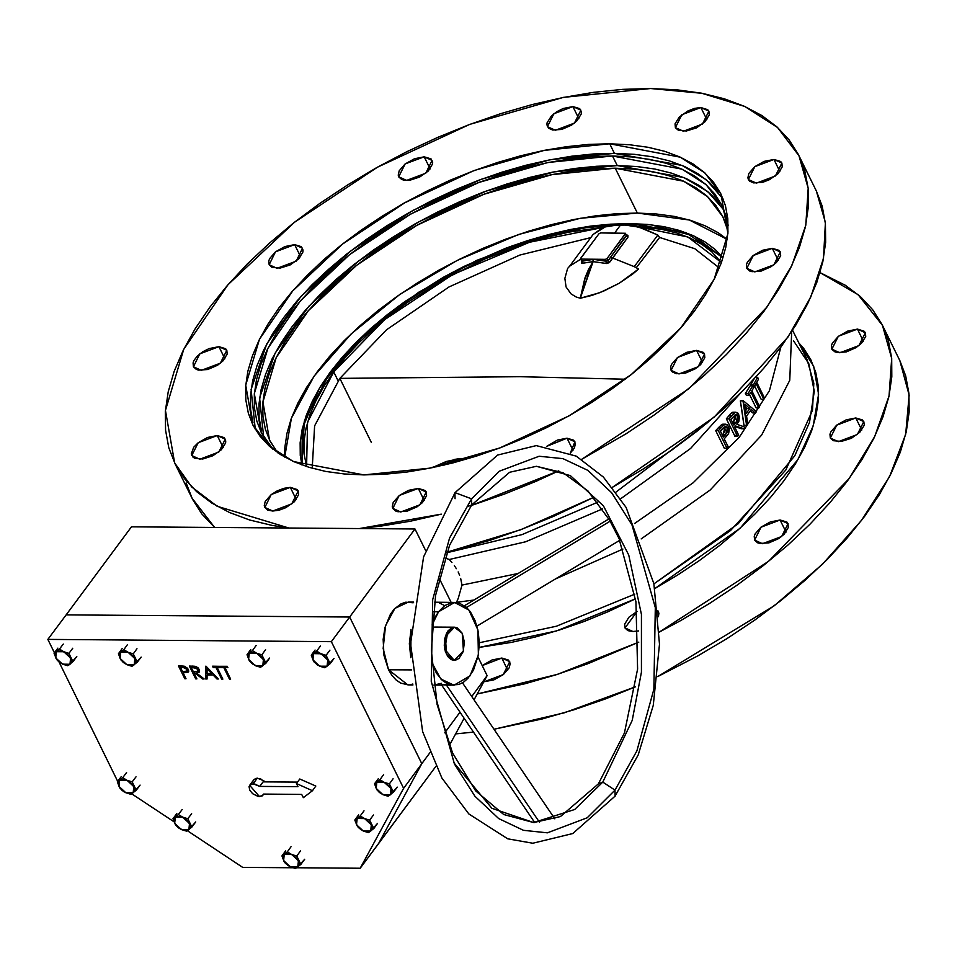 <?xml version="1.0" encoding="UTF-8"?>
<svg xmlns="http://www.w3.org/2000/svg" width="957" height="957" viewBox="0 0 957 957"><rect width="100%" height="100%" fill="white"/><g stroke="black" fill="none" stroke-linecap="round" stroke-linejoin="round"><path stroke-width="1.44" d="M546.758 446.345L567.011 438.21L572.956 450.304L567.011 438.21L557.285 440.136L546.758 446.345M632.948 631.548L625.005 627.948L637.087 611.451L628.893 617.301L624.658 624.143L625.029 628.007L627.936 630.603L632.948 631.548L638.51 630.878L632.948 631.548M400.732 512.031L392.789 508.442L399.213 495.547L418.293 488.381L424.238 500.463L418.293 488.381L408.567 490.307L399.165 495.57L393.255 502.401L392.298 506.684L392.813 508.49L395.731 511.086L398.016 511.78L407.084 511.182L416.977 506.875L422.36 502.628L426.583 495.786L426.212 491.922L425.052 490.439L418.293 488.381L426.236 491.982L419.824 504.877L400.732 512.031M484.23 681.719L493.956 679.781L503.358 674.518L509.28 667.699L510.225 663.416L508.55 660.115L501.791 658.057L507.736 670.151L501.791 658.057L492.065 659.995L482.232 665.605L501.791 658.057L509.734 661.658L503.31 674.553L484.23 681.719M272.733 511.05L264.79 507.461L271.202 494.566L290.294 487.4L296.239 499.494L290.294 487.4L283.942 488.261L277.231 490.785L271.166 494.602L265.245 501.42L264.299 505.703L264.814 507.509L267.721 510.117L272.733 511.05L279.085 510.201L285.796 507.677L294.349 501.647L298.584 494.805L298.213 490.941L297.053 489.458L290.294 487.4L298.237 491.001L291.813 503.896L272.733 511.05M199.75 459.193L191.795 455.592L198.219 442.696L217.299 435.543L223.244 447.625L217.299 435.543L207.585 437.469L198.171 442.732L193.685 447.254L191.304 453.845L192.979 457.135L194.738 458.247L202.812 458.989L212.813 455.807L221.366 449.778L225.589 442.947L225.732 440.89L224.07 437.588L217.299 435.543L225.254 439.131L218.83 452.027L199.75 459.193M201.329 370.335L193.386 366.746L199.798 353.851L218.89 346.685L224.835 358.767L218.89 346.685L209.164 348.611L202.645 351.841L197.274 356.088L193.84 360.705L193.039 362.93L193.41 366.794L196.317 369.39L198.601 370.084L207.681 369.486L217.562 365.179L222.945 360.933L227.18 354.09L226.809 350.226L225.649 348.743L218.89 346.685L226.833 350.286L220.409 363.182L201.329 370.335M277.063 268.307L269.108 264.706L275.532 251.811L294.612 244.657L300.57 256.739L294.612 244.657L284.899 246.583L275.484 251.847L269.575 258.677L268.773 260.902L269.144 264.766L272.051 267.362L280.126 268.104L290.127 264.922L298.68 258.892L302.902 252.062L303.046 250.004L301.383 246.703L294.612 244.657L302.568 248.246L296.144 261.141L277.063 268.307M406.641 180.43L398.698 176.83L405.122 163.946L424.202 156.781L430.148 168.863L424.202 156.781L414.477 158.706L405.074 163.97L399.165 170.801L398.208 175.083L398.722 176.889L401.641 179.485L403.926 180.179L409.716 180.227L419.704 177.045L428.269 171.028L432.492 164.185L432.636 162.128L430.973 158.838L424.202 156.781L432.145 160.381L425.733 173.265L406.641 180.43M555.371 130.26L547.416 126.671L553.84 113.775L572.92 106.61L578.865 118.692L572.92 106.61L563.206 108.536L556.687 111.766L551.304 116.012L547.081 122.855L546.937 124.912L548.6 128.202L552.644 130.008L561.711 129.41L571.604 125.104L576.987 120.857L581.21 114.015L581.354 111.957L579.691 108.667L572.92 106.61L580.875 110.211L574.451 123.106L555.371 130.26M683.37 131.241L675.427 127.64L681.839 114.744L700.931 107.591L706.876 119.673L700.931 107.591L694.579 108.44L687.868 110.976L679.314 116.993L675.08 123.836L675.451 127.7L678.357 130.296L686.432 131.037L696.433 127.855L704.986 121.838L709.221 114.996L708.85 111.132L707.69 109.648L700.931 107.591L708.874 111.179L702.45 124.075L683.37 131.241M756.353 183.11L748.41 179.509L754.834 166.614L773.914 159.448L779.859 171.542L773.914 159.448L764.188 161.386L754.786 166.65L748.876 173.48L747.919 177.751L748.434 179.557L749.594 181.052L753.638 182.859L762.705 182.249L769.416 179.725L777.981 173.695L782.204 166.853L781.833 163.001L780.673 161.506L773.914 159.448L781.857 163.049L775.445 175.944L756.353 183.11M839.851 352.786L831.908 349.185L838.32 336.302L857.412 329.136L863.358 341.218L857.412 329.136L847.687 331.062L838.284 336.326L832.363 343.156L831.561 345.381L831.932 349.245L834.839 351.841L837.124 352.535L846.203 351.937L856.096 347.63L861.467 343.384L865.702 336.541L865.331 332.677L864.171 331.194L857.412 329.136L865.355 332.737L858.931 345.621L839.851 352.786M754.774 271.955L746.831 268.355L753.243 255.471L772.335 248.306L778.28 260.388L772.335 248.306L762.609 250.232L753.207 255.495L747.285 262.326L746.484 264.551L746.855 268.415L749.762 271.01L752.046 271.704L761.126 271.106L771.007 266.8L776.39 262.553L780.625 255.71L780.254 251.847L779.094 250.363L772.335 248.306L780.278 251.906L773.854 264.79L754.774 271.955M838.272 441.644L830.317 438.043L836.741 425.147L855.821 417.982L861.779 430.076L855.821 417.982L846.108 419.92L836.693 425.183L830.784 432.014L829.982 434.239L830.353 438.091L833.26 440.698L841.335 441.44L851.335 438.258L859.888 432.229L864.111 425.398L864.267 423.341L862.592 420.039L855.821 417.982L863.776 421.582L857.352 434.478L838.272 441.644M679.039 373.996L671.096 370.395L677.52 357.499L696.6 350.334L702.546 362.428L696.6 350.334L686.875 352.272L677.472 357.535L671.563 364.366L670.749 366.591L671.12 370.443L672.281 371.938L676.312 373.744L685.391 373.134L695.284 368.828L700.656 364.581L704.89 357.739L704.519 353.887L703.359 352.391L696.6 350.334L704.543 353.934L698.132 366.83L679.039 373.996M762.538 543.672L754.594 540.071L761.006 527.187L780.099 520.022L786.044 532.104L780.099 520.022L770.373 521.948L760.971 527.211L755.049 534.042L754.248 536.267L754.618 540.131L757.525 542.727L759.81 543.42L768.89 542.822L778.771 538.516L784.154 534.269L788.389 527.427L788.018 523.563L786.857 522.079L780.099 520.022L788.042 523.623L781.618 536.506L762.538 543.672M261.536 430.698L259.12 417.754L258.988 403.962L261.141 389.439L265.556 374.331L272.195 358.791L280.987 342.953L291.861 326.971L304.697 311.001L319.387 295.211L335.775 279.731L353.707 264.73L373.015 250.339L393.506 236.702L414.991 223.95L437.253 212.203L460.09 201.58L483.273 192.178L506.576 184.091L529.795 177.392L552.679 172.152L575.025 168.408L596.606 166.219L617.229 165.585L612.504 155.979L591.881 156.613L570.3 158.802L547.954 162.546L525.07 167.786L501.851 174.485L478.548 182.572L455.365 191.974L432.528 202.597L410.266 214.344L388.781 227.096L368.289 240.733L348.982 255.124L331.05 270.125L314.662 285.605L299.972 301.395L287.136 317.365L276.262 333.347L267.47 349.185L260.83 364.737L256.416 379.833L254.263 394.356L254.395 408.161L256.811 421.092L261.488 433.043L268.379 443.892L273.032 449.288L261.129 432.313L254.323 393.566L267.84 348.432L300.522 300.761L349.568 254.658L410.78 214.057L478.919 182.428L548.134 162.511L612.504 155.979L617.229 165.585L554.043 171.877L486.072 191.137L418.963 221.749L358.241 261.201L308.932 306.228L275.126 353.085L259.622 397.921L263.677 437.014M637.326 213.04L580.217 218.28L518.742 234.453L457.243 260.412L400.038 294.337L351.183 333.826L314.099 376.101L291.418 418.185L284.719 457.111L284.875 447.565L286.992 433.282L291.335 418.424L297.866 403.124L306.515 387.537L317.21 371.818L329.842 356.112L344.293 340.572L360.418 325.344L378.063 310.582L397.059 296.419L417.216 283.009L438.354 270.46L460.257 258.904L482.723 248.449L505.535 239.202L528.467 231.235L551.304 224.644L573.817 219.488L595.804 215.815L617.038 213.65L637.326 213.04L656.466 213.961L674.278 216.414L690.583 220.385L705.237 225.828L718.085 232.695L727.236 239.37L689.219 219.978L637.326 213.04L615.279 168.217L637.326 213.04M277.697 452.733L269.563 440.088L262.876 401.976L276.178 357.559L308.333 310.666L356.59 265.304L416.809 225.35L483.847 194.235L551.95 174.629L615.279 168.217L683.621 181.196L707.426 196.508L723.002 216.976L728.05 231.127L722.643 216.258L715.86 205.576L706.96 196.089L696.038 187.871L683.178 181.005L668.536 175.562L652.219 171.59L634.419 169.138L615.279 168.217L594.991 168.839L573.745 170.992L551.77 174.664L529.245 179.832L506.42 186.424L483.476 194.379L460.676 203.626L438.21 214.081L416.295 225.637L395.157 238.185L375 251.595L356.004 265.759L338.359 280.521L322.234 295.749L307.795 311.288L295.163 326.995L284.468 342.714L275.807 358.301L269.276 373.601L264.933 388.458L262.816 402.753L262.948 416.319L265.328 429.047L269.922 440.806L277.697 452.733M301.91 464.97L302.316 428.664L319.518 388.063L352.176 346.326L397.765 306.683L452.733 272.231L512.808 245.638L573.303 228.974L629.527 223.543L685.834 232.599L722.978 257.78L715.202 249.598L704.986 241.918L692.988 235.506L679.291 230.41L664.05 226.701L647.411 224.405L629.527 223.543L610.566 224.129L590.72 226.151L570.181 229.584L549.139 234.405L527.809 240.554L506.373 247.995L464.073 266.405L443.593 277.207L405.002 301.467L387.262 314.697L370.766 328.49L355.705 342.714L342.211 357.236L330.404 371.914L320.404 386.604L312.317 401.174L306.216 415.47L302.161 429.358L300.175 442.708L300.307 455.388L301.91 464.97L304.35 421.08L330.404 371.914L368.66 330.38L418.699 292.22L476.562 260.436L537.714 237.539L597.347 225.326L650.76 224.751L693.765 235.853L722.978 257.78L715.202 249.598L704.986 241.918L692.988 235.506L679.291 230.41L664.05 226.701L647.411 224.405L629.527 223.543L610.566 224.129L590.72 226.151L570.181 229.584L549.139 234.405L527.809 240.554L506.373 247.995L464.073 266.405L443.593 277.207L405.002 301.467L387.262 314.697L370.766 328.49L355.705 342.714L342.211 357.236L330.404 371.914L320.404 386.604L312.317 401.174L306.216 415.47L302.161 429.358L300.175 442.708L300.307 455.388L301.91 464.97M819.982 272.649L858.118 294.612L882.521 325.38L891.673 358.456L889.017 395.959L874.662 436.512L849.122 478.62L768.638 561.34L659.277 632.075L680.463 620.698L709.568 603.412L737.333 584.942L763.495 565.443L787.79 545.119L809.993 524.149L829.886 502.748L847.28 481.12L862.006 459.468L873.932 438.007L882.916 416.941L888.909 396.473L891.816 376.807L891.637 358.109L888.371 340.584L882.031 324.399L872.688 309.697L860.439 296.622L845.39 285.306L819.982 272.649M638.75 642.195L557.608 674.302L477.28 693.897L524.926 683.777L556.376 674.697L587.945 663.739L638.75 642.195M455.628 733.852L473.476 732.105L455.628 733.852M493.991 729.222L564.175 712.857L635.52 686.731L605.279 698.957L573.698 709.915L542.26 718.994L493.991 729.222M899.831 360.562L905.693 375.802L908.971 393.327L909.15 412.024L906.231 431.691L900.25 452.159L891.254 473.225L879.339 494.685L864.614 516.337L847.22 537.966L827.327 559.367L805.124 580.337L780.828 600.661L754.666 620.16L726.901 638.63L697.797 655.916L657.686 676.659L774.225 605.793L822.494 564.152L861.444 520.536L889.532 476.67L905.633 434.287L909.126 395.085L899.855 360.598L882.521 325.38M479.206 647.434L556.639 630.89L635.472 598.855L608.15 611.69L583.926 621.512L559.558 629.969L535.298 636.967L511.385 642.446L479.206 647.434M654.779 588.591L740.192 528.12L797.923 459.647L813.247 425.889L818.57 394.32L813.677 366.244L798.76 342.797L803.581 348.396L810.782 359.736L815.675 372.225L818.199 385.743L818.331 400.158L816.082 415.338L811.476 431.128L804.538 447.386L795.339 463.942L783.974 480.641L770.564 497.317L755.217 513.825L738.086 529.999L719.341 545.681L699.16 560.73L677.747 574.978L654.779 588.591M793.485 340.692L808.832 363.624L814.24 391.246L809.478 422.384L794.753 455.783L738.206 523.706L653.906 583.878L730.538 530.501L785.829 469.995L812.457 410.326L813.773 383.314L806.93 359.401L792.563 330.201M634.718 594.153L556.364 626.201L479.313 642.769L556.364 626.201L634.718 594.153M650.688 88.558L701.948 93.284L744.809 106.442L777.586 127.52L799.023 155.704L808.139 188.338L805.734 225.302L791.906 265.28L767.143 306.826L688.741 388.721L581.665 459.324L626.081 433.736L653.846 415.254L679.996 395.755L704.292 375.431L726.495 354.473L746.388 333.072L763.782 311.444L778.519 289.792L790.434 268.331L799.43 247.265L805.411 226.797L808.33 207.119L808.151 188.433L804.873 170.908L798.533 154.711L789.19 140.009L776.94 126.934L761.892 115.618L744.199 106.167L724.03 98.679L701.577 93.212L677.042 89.826L650.688 88.558L622.756 89.408L593.507 92.386L563.23 97.447L532.224 104.552L500.786 113.62L469.205 124.589L437.792 137.329L406.857 151.72L376.687 167.631L347.582 184.904L319.817 203.386L293.655 222.885L269.36 243.21L247.157 264.18L227.264 285.581L209.87 307.209L195.144 328.849L183.23 350.31L174.234 371.376L168.253 391.844L165.334 411.522L165.513 430.207L168.791 447.732L175.131 463.93L184.462 478.632L196.723 491.707L211.76 503.023L229.453 512.473L249.633 519.962L272.087 525.429L288.942 528.013L217.072 506.217L191.807 487.017L174.629 462.937L165.417 410.445L183.732 349.293L228.017 284.719L294.469 222.251L377.393 167.236L469.708 124.398L563.482 97.399L650.688 88.558M558.804 470.82L471.203 505.547L504.459 494.063L535.872 481.323L558.804 470.82M441.344 514.112L359.676 528.551L380.156 526.254L410.421 521.194L441.344 514.112M446.943 552.237L520.799 529.652L593.759 497.269L553.194 516.541L521.78 529.281L490.211 540.238L446.943 552.237M816.333 190.874L822.195 206.126L825.472 223.651L825.652 242.336L822.745 262.015L816.752 282.482L807.768 303.548L795.841 325.009L781.115 346.661L763.722 368.289L743.828 389.69L721.626 410.649L697.33 430.973L671.168 450.472L643.403 468.954L612.384 487.292L714.209 417.12L787.874 337.211L810.878 296.945L823.51 258.282L825.365 222.538L816.357 190.922L799.023 155.704M723.145 199.008L706.398 179.796L682.09 165.477L614.454 153.347L609.729 143.741L680.307 157.163L704.902 172.978L720.98 194.104L727.894 233.472L714.149 279.336L680.941 327.773L631.106 374.63L568.901 415.888L499.674 448.02L429.346 468.26L363.935 474.899L293.344 461.477L268.761 445.675L252.684 424.537L245.77 385.169L259.503 339.304L292.722 290.868L342.558 244.011L404.751 202.752L473.99 170.633L544.318 150.381L609.729 143.741L614.454 153.347L550.227 159.747L481.144 179.33L412.934 210.456L351.219 250.567L301.12 296.323L266.788 343.958L251.057 389.523L255.232 429.25M456.489 602.288L473.966 600.051L456.489 602.288L458.271 598.197L456.489 602.288M791.678 331.541L789.8 380.288L761.616 435.088L710.214 489.96L641.178 538.887L710.214 489.96L761.616 435.088L789.8 380.288L791.678 331.541M622.887 549.091L555.383 579.009L622.887 549.091M446.74 552.811L522.067 534.616L597.73 502.174L522.067 534.616L446.74 552.811M616.033 492.054L708.096 422.264L616.033 492.054M461.932 585.074L518.096 573.542L461.932 585.074L458.271 598.197L461.932 585.074L460.712 578.518L461.932 585.074M634.635 523.527L693.083 482.759L739.271 437.217L769.38 390.647L780.972 346.853L769.38 390.647L739.271 437.217L693.083 482.759L634.635 523.527M459.599 575.229L458.152 571.927L459.599 575.229M456.381 568.685L454.312 565.527L456.381 568.685M451.967 562.453L449.335 559.462L451.967 562.453M741.197 392.31L690.619 448.498L620.698 498.693L690.619 448.498L741.197 392.31M602.551 508.825L525.656 541.782L449.335 559.462L525.656 541.782L602.551 508.825M745.431 393.411L750.18 385.815L752.824 385.827L748.075 393.435L748.96 395.241L750.982 392.095L758.757 407.897L759.571 406.593L751.795 390.791L753.709 387.633L752.824 385.827L753.709 387.633L751.795 390.791L759.571 406.593L758.757 407.897L756.126 407.873L749.498 394.416L756.126 407.873L758.757 407.897L750.982 392.095L748.96 395.241L746.328 395.217L745.431 393.411L748.075 393.435L748.96 395.241L746.328 395.217L745.431 393.411L750.18 385.815L752.824 385.827L748.075 393.435L745.431 393.411M741.292 428.76L735.048 426.631L741.292 428.76L743.924 428.772L745.18 427.169L736.938 424.358L738.9 421.176L739.402 416.654L737.799 413.113L735.096 412.383L728.971 418.819L737.644 436.428L738.732 435.136L734.737 427.013L735.622 425.961L743.924 428.772L741.292 428.76M732.763 412.276L735.933 412.24L734.186 412.898L731.555 412.874L732.763 412.276M736.1 435.112L735 436.416L726.339 418.807L728.971 418.819L726.339 418.807L728.767 415.912L731.399 415.936L728.767 415.912L731.555 412.874L734.186 412.898L728.971 418.819L737.644 436.428L735 436.416L726.339 418.807L730.825 413.556L733.301 412.216M722.762 424.25L725.849 424.238L723.492 425.291L718.336 430.674L726.997 448.283L728.217 446.979L724.222 438.856L728.612 433.449L729.437 428.676L727.308 424.693L721.458 424.8L722.762 424.25M725.849 424.238L728.744 426.511L728.397 433.856L724.222 438.856L728.217 446.979L726.997 448.283L724.365 448.259L715.704 430.65L718.336 430.674L715.704 430.65L718.348 427.815L720.98 427.839L718.348 427.815L721.458 424.8L724.102 424.812L718.336 430.674L726.997 448.283L724.365 448.259L715.704 430.65L721.052 425.111L723.217 424.214M742.225 413.065L740.371 400.827L743.146 400.672L746.616 425.315L747.692 423.903L746.556 416.056L751.209 409.512L755.432 413.017L756.377 411.606L743.146 400.672L740.371 400.827L743.146 400.672L756.377 411.606L755.432 413.017L752.8 412.993L750.264 410.888L752.8 412.993L755.432 413.017L751.209 409.512L746.556 416.056L747.692 423.903L746.616 425.315L743.972 425.303L742.225 413.065M750.731 384.881L753.972 379.139L750.731 384.881L753.362 384.905L754.26 386.712L756.066 383.554L763.842 399.356L764.571 398.064L756.796 382.262L758.494 379.104L757.597 377.297L753.362 384.905L754.26 386.712L756.066 383.554L763.842 399.356L764.571 398.064L756.796 382.262L758.494 379.104L757.597 377.297L753.362 384.905L750.731 384.881L751.185 385.815L750.731 384.881M761.21 399.332L754.654 386.03L761.21 399.332L763.842 399.356L761.21 399.332M445.495 558.11L449.335 559.462L445.495 558.11M570.288 453.211L574.499 447.84L575.444 443.558L573.781 440.268L567.011 438.21L574.966 441.811L570.288 453.211M609.729 143.741L588.77 144.387L566.843 146.624L544.138 150.416L520.883 155.74L497.293 162.546L473.607 170.765L450.053 180.323L426.846 191.125L404.225 203.051L382.393 216.007L361.567 229.871L341.948 244.49L323.729 259.742L307.077 275.46L292.16 291.514L279.109 307.735L268.068 323.968L259.132 340.07L252.385 355.86L247.899 371.22L245.71 385.97L245.841 399.99L248.294 413.137L253.055 425.279L260.053 436.308L269.252 446.106L280.533 454.599L293.799 461.681L308.932 467.303L325.775 471.406L344.173 473.942L363.935 474.899L384.893 474.253L406.821 472.028L429.526 468.224L452.781 462.901L476.371 456.094L500.044 447.876L523.611 438.318L546.806 427.528L569.439 415.589L591.27 402.634L612.085 388.769L631.704 374.151L649.935 358.899L666.586 343.18L681.504 327.127L694.543 310.905L705.596 294.672L714.532 278.583L721.279 262.78L725.765 247.42L727.954 232.671L727.822 218.651L725.358 205.504L720.609 193.362L713.599 182.332L704.412 172.535L693.131 164.042L679.865 156.96L664.732 151.338L647.889 147.234L629.491 144.698L609.729 143.741M174.653 462.985L191.962 498.154L214.631 527.439L201.795 513.849L192.453 499.147L186.113 482.95M658.38 616.643L658.942 613.246L657.818 610.518L658.38 616.643M724.162 210.444L707.654 191.567L683.741 177.5L617.229 165.585L636.68 166.518L654.779 169.018L671.359 173.05L686.253 178.588L699.304 185.562L710.417 193.912L719.461 203.566M612.504 155.979L681.97 169.186L706.17 184.737L721.985 205.54L728.169 225.338L726.303 216.76L721.626 204.81L714.723 193.96L705.692 184.306L694.579 175.956L681.516 168.982L666.634 163.456L650.054 159.412L631.955 156.912L612.504 155.979M253.031 422.743L250.567 409.596L250.435 395.576L252.624 380.826L257.11 365.466L263.857 349.676L272.793 333.574L283.834 317.341L296.885 301.12L311.803 285.066L328.454 269.348L346.673 254.095L366.292 239.477L387.118 225.613L408.95 212.657L431.571 200.719L454.778 189.929L478.333 180.371L502.018 172.152L525.608 165.346L548.863 160.022L571.568 156.218L593.496 153.993L614.454 153.347L634.216 154.304L652.614 156.84L669.457 160.943L684.59 166.566L697.856 173.648L709.137 182.141L718.324 191.938M727.404 427.456L727.715 431.619L723.336 437.05L720.442 431.176L724.975 426.69L727.404 427.456M722.427 435.208L725.693 434.562L723.336 437.05L720.442 431.176L725.789 426.487L727.607 427.815L725.693 434.562L723.049 434.538L724.975 427.791L727.607 427.815L724.975 427.791L724.449 427.037L725.334 430.638L722.427 435.208M736.579 421.929L733.852 425.207L730.957 419.333L735.742 414.477L737.237 415.075L738.134 417.599L736.579 421.929M735 436.416L737.644 436.428L738.732 435.136L734.737 427.013L735.622 425.961L743.924 428.772L745.18 427.169L736.938 424.358L738.696 414.453L735.933 412.24M732.871 423.221L736.053 422.587L733.852 425.207L730.957 419.333L735.981 414.465L737.68 415.745L736.053 422.587L733.421 422.563L735.036 415.733L737.68 415.745L734.617 415.087L735.454 418.604L732.871 423.221M746.173 413.556L744.749 404.201L749.845 408.388L746.173 413.556L744.749 404.201L749.845 408.388L746.173 413.556M743.972 425.303L740.371 400.827L743.015 400.851L746.616 425.315L743.972 425.303M745.718 410.505L747.214 408.364L749.845 408.388L747.214 408.364L745.132 406.653L747.214 408.364L745.718 410.505M755.695 377.285L757.597 377.297L755.695 377.285M753.243 386.7L754.26 386.712L753.243 386.7M306.587 466.573L307.52 422.181L333.694 371.938L338.048 380.778L333.694 371.938L345.298 357.523L358.564 343.252L373.362 329.28L389.559 315.726L407 302.723L444.909 278.894L485.642 258.689L527.642 242.887L548.6 236.834L569.271 232.108L604.956 227.048L529.604 242.265L452.793 274.575L384.523 319.77L333.694 371.938L323.885 386.377L315.93 400.684L309.936 414.728L305.953 428.365L304.003 441.488L304.123 453.941L306.587 466.573M635.938 226.39L661.502 229.273L676.467 232.922L689.913 237.922L701.72 244.214L711.745 251.763L721.387 262.457L687.868 237.025L635.938 226.39M461.298 458.547L454.958 459.42L448.689 461.992L444.108 465.054L462.135 458.654L459.707 458.594L443.773 465.126L448.462 461.992L454.766 459.42L459.707 458.594L446.201 461.537L432.05 467.722M436.607 466.753L445.639 462.925M339.819 378.362L314.638 425.865L312.269 468.272L314.638 425.865L339.819 378.362L386.544 329.758L448.977 286.956L519.866 254.981L590.936 237.527L519.866 254.981L448.977 286.956L386.544 329.758L339.819 378.362L519.974 376.675L339.819 378.362L371.328 442.397M625.124 379.247L519.974 376.675L625.124 379.247M626.093 234.632L627.936 235.362L627.924 237.192L609.13 262.732L606.451 263.534L593.244 261.644L585.05 278.284L580.361 298.213L592.108 295.39L604.011 290.928L619.119 283.272L632.649 274.025L638.534 268.989L634.276 266.68L657.77 235.027L639.001 227.204L620.961 224.44L614.633 232.97L620.961 224.44L634.383 226.031L643.678 228.699L657.77 235.027L659.564 237.503L694.83 248.664L719.281 268.008L694.83 248.664L659.564 237.503L636.309 267.757L659.564 237.503L657.77 235.027L634.276 266.68L610.53 257.23L608.209 260.842L607.049 258.498L625.483 233.424L600.613 232.862L625.447 233.305L626.321 235.948L610.53 257.23L626.416 235.255M581.689 261.022L593.436 259.359L606.343 261.297L605.374 259.323L581.102 259.144L582.071 261.105L582.323 263.271L581.76 261.405L581.653 263.331L593.113 261.644L588.555 269.395L584.811 278.284L580.265 298.213L576.258 297.029L571.15 293.871L566.042 287.016L564.833 278.391L567.657 268.45L569.666 266.178L580.708 259.227M616.739 224.584L620.961 224.44L605.171 226.965L616.739 224.584M601.762 228.4L605.171 226.965L593.161 234.525L601.762 228.4M580.54 258.892L581.102 259.144L580.672 258.294L598.938 233.687L600.613 232.862L598.938 233.687L580.516 258.617L581.689 261.225L593.436 259.359L580.265 298.213L600.063 292.555L619.119 283.272L638.534 268.989L634.276 266.68M593.161 234.525L569.666 266.19L593.161 234.525M626.739 234.752L627.924 237.192L609.836 261.967L608.209 260.842L606.343 261.297L608.209 260.842L609.836 261.967L605.925 263.45L606.343 261.297L593.436 259.359L593.113 261.644L593.161 259.359L593.113 261.644L582.323 263.271L581.102 259.144L605.374 259.323L606.343 261.297L605.925 263.45L593.113 261.644L580.265 298.213L576.258 297.029L571.15 293.871L566.042 287.016L564.833 278.391L567.657 268.45M612.157 258.426L610.53 257.23L608.209 260.842L607.049 258.498L605.374 259.323L607.049 258.498L625.304 233.891L627.924 237.192L626.321 235.948M446.572 654.325L449.575 658.416L453.307 660.294L455.281 660.294L459.037 658.416L463.188 651.621L464.36 642.183L462.183 633.295L463.391 650.927L454.252 660.378L446.572 654.325L445.352 636.692L454.503 627.242L462.183 633.295L457.362 627.948L455.436 627.313L451.537 627.948L446.668 633.295L444.802 639.001L444.383 645.437L446.572 654.325M407.885 684.877L400.612 683.095L396.09 679.984L392.023 675.475L388.578 669.733L411.474 669.912L388.578 669.733L407.766 684.877L412.969 684.913M433.868 685.068L441.548 683.286L433.868 685.068L441.632 685.128M421.834 763.686L429.956 752.74L421.834 763.686L378.458 843.691L435.878 766.33L360.203 868.298L403.567 788.281L331.397 641.621L47.85 639.443L54.417 652.806L47.85 639.443L66.105 614.849L349.664 617.014L421.834 763.686L378.458 843.691L421.834 763.686L378.458 843.691L360.203 868.298L403.567 788.281L421.834 763.686L403.567 788.281L331.397 641.621L47.85 639.443L66.105 614.849L349.664 617.014L421.834 763.686L349.664 617.014L415.003 528.97L331.397 641.621L349.664 617.014L421.834 763.686M444.73 732.835L460.006 712.235L444.73 732.835M471.753 696.421L487.173 675.642L477.962 656.921L487.173 675.642L474.074 699.83L487.173 675.642L471.753 696.421M451.118 602.36L439.191 578.124L451.118 602.36M425.614 550.526L415.003 528.97L425.614 550.526M413.603 602.073L408.4 602.037L394.906 608.377L385.527 625.663L383.171 648.475L388.578 669.733L384.032 655.485L383.147 639.396L384.989 627.613L390.492 614.167L394.32 609.011L400.995 603.819L405.816 602.228L413.173 602.826M412.862 684.052L410.35 684.674M131.456 526.805L415.003 528.97L131.456 526.805L66.105 614.849L131.456 526.805M464.085 718.24L449.335 745.443L464.085 718.24M410.792 657.65L411.008 629.299L409.393 643.666L410.792 657.65L411.008 629.299L409.393 643.666L410.792 657.65M434.502 602.24L454.563 602.384L468.918 610.028L477.938 629.945L478.344 654.899L469.995 675.821L453.929 685.224L440.854 679.003L431.739 662.388L436.368 673.094L442.254 680.343L446.775 683.442L451.584 685.033L458.941 684.434L463.655 682.078L468.009 678.25L473.5 670.079L478.177 655.82L479.313 643.798L478.297 631.776L475.198 620.794L470.306 611.786L466.238 607.276L459.324 603.185L451.979 602.587L444.826 605.542L438.485 611.786L454.563 602.384M444.239 605.386L439.55 603.03L444.239 605.386M290.366 866.863L295.486 868.442L300.845 864.35L296.754 856.037L291.634 854.457L287.303 851.826L281.932 855.917L284.731 862.568L290.366 866.863L283.583 860.606L284.229 854.398L291.634 854.457L298.417 860.714L297.771 866.922L304.637 859.242L300.845 864.35L296.754 856.037L300.546 850.929L296.754 856.037L291.634 854.457L287.303 851.826L291.095 846.718L287.303 851.826L281.932 855.917L285.724 850.821L281.932 855.917L284.133 861.623L288.081 865.666L295.486 868.442L297.771 866.922L290.366 866.863L286.358 864.207L283.583 860.606L282.805 857.017L284.887 853.991L288.452 853.536L292.698 854.984L297.244 858.86L299.206 863.465L298.321 866.408L295.474 867.808L290.366 866.863M263.51 794.107L262.996 795.159L259.491 796.631L249.693 785.29L253.186 783.819L257.361 778.197L253.868 779.668L256.141 778.316L260.651 778.902L264.419 781.857L263.905 780.804L257.361 778.197L253.186 783.819L259.73 786.427L263.127 781.857L297.436 782.12L263.127 781.857L263.905 780.804L259.73 786.427L254.789 784.01L250.913 784.297L249.107 786.63L249.753 790.183L252.612 793.748L258.151 796.499L262.11 795.973L263.51 794.107L301.754 794.406L303.333 797.6L312.425 790.661L315.822 786.08L312.425 790.661L296.395 783.52L299.792 778.938L315.822 786.08L299.792 778.938L296.395 783.52L297.974 786.714L259.73 786.427L297.974 786.714L296.395 783.52L312.425 790.661L303.333 797.6L301.754 794.406L263.51 794.107M59.035 662.172L117.675 781.367L59.035 662.172M131.695 793.855L174.03 821.884L131.695 793.855M187.357 830.712L242.755 867.389L292.818 867.772L242.755 867.389L187.357 830.712M296.538 867.808L360.203 868.298L296.538 867.808M253.438 783.304L253.222 782.108M183.146 672.891L186.029 678.8L183.122 672.891L188.481 672.017L188.35 669.481L188.792 671.168L188.35 669.481L184.222 666.216L187.68 668.369L188.493 671.993L183.122 672.891L186.029 678.8L183.122 672.891M178.552 665.964L184.246 666.204L181.124 666L184.246 666.204L188.362 669.457L184.845 666.395L178.54 665.988L184.845 678.788L186.029 678.8L184.845 678.788L178.54 665.988L181.148 665.988L178.552 665.964M220.325 666.287L227.252 666.335L227.886 667.675L227.24 666.359L220.301 666.299L227.252 666.335L227.886 667.675L227.24 666.359L220.301 666.299L220.947 667.615L223.83 667.639L229.477 679.135L230.661 679.147L225.015 667.651L230.661 679.147L225.039 667.651L227.886 667.675L225.015 667.651L230.661 679.147L229.477 679.135L223.83 667.639L220.947 667.615L220.325 666.287M212.538 666.228L219.476 666.275L220.11 667.615L219.464 666.299L212.526 666.239L219.476 666.275L220.11 667.615L219.464 666.299L212.526 666.239L213.172 667.555L216.043 667.579L221.701 679.075L222.885 679.087L217.227 667.591L222.885 679.087L217.263 667.591L220.11 667.615L217.227 667.591L222.885 679.087L221.701 679.075L216.043 667.579L213.172 667.555L212.526 666.239M207.107 674.876L207.107 678.968L207.083 674.876L213.064 674.924L217.036 679.039L218.34 679.027L205.946 666.18L218.34 679.027L217.036 679.039L213.064 674.924L207.083 674.876L207.107 678.968L207.107 674.876M199.439 672.089L199.343 669.541L197.585 667.46L195.072 666.287L199.331 669.553L195.072 666.287L192.022 666.072L195.73 666.431L198.41 668.153L199.451 672.077L196.364 672.986L204.116 678.944L202.657 678.932L194.905 672.974L193.936 672.974L196.843 678.884L195.659 678.872L189.378 666.048L195.096 666.263L189.366 666.072L195.659 678.872L196.867 678.86L193.936 672.974L194.905 672.974L202.657 678.932L204.128 678.92L196.412 672.986L204.116 678.944L196.364 672.986L199.439 672.089L199.331 669.553L199.57 671.886M66.105 614.849L349.664 617.014L66.105 614.849M205.815 678.956L207.107 678.968L205.815 678.956L205.779 666.168L205.815 678.956M211.796 673.596L207.083 673.561L207.059 668.692L211.796 673.596L207.083 673.561L211.772 673.584L207.059 668.692L207.083 673.561L207.059 668.692L207.095 673.549L211.772 673.584M195.718 671.694L193.29 671.658L191.197 667.388L197.298 668.476L198.051 671.24L193.29 671.658L197.884 671.359L198.147 669.541L193.661 667.412L191.197 667.388L193.29 671.658L191.197 667.388L193.314 671.635L195.73 671.67M184.797 671.623L182.476 671.575L180.371 667.304L184.545 667.472L186.352 668.429L187.094 671.168L182.476 671.575L187.201 671.048L184.797 671.623M182.476 671.575L180.371 667.304L182.787 667.328L187.165 669.481L187.201 671.048L182.488 671.551L180.395 667.304L182.488 671.551M453.869 762.765L491.934 808.258L533.659 822.53L574.643 809.55L602.766 782.096L598.364 783.95L602.766 782.096L632.17 720.382L641.393 672.137L641.441 614.406L628.737 555.108L603.412 505.822L570.348 475.677L536.387 466.31L570.348 475.677L603.412 505.822L628.737 555.108L641.441 614.406L641.393 672.137L632.17 720.382L602.766 782.096L614.944 790.159L587.227 817.816L547.356 832.769L523.527 830.365L498.681 818.546L474.887 796.248L454.503 764.069L431.224 681.444L432.672 599.704L449.599 538.121L471.586 498.812L454.982 492.64L471.586 498.812L471.669 504.901L467.279 506.755M609.274 518.778L619.837 540.286L476.993 626.093L619.837 540.286L609.633 520.213M454.204 660.378L444.766 649.348L447.936 630.998L451.405 627.948L454.419 627.242L447.936 630.998L446.536 633.295L444.67 639.001L444.251 645.437L445.364 651.621L447.816 656.61L451.261 659.66L454.18 660.378M433.246 611.75L438.485 611.786L433.246 611.75M471.669 504.901L471.586 498.812L499.303 471.155L539.174 456.202L563.003 458.606L587.849 470.425L611.643 492.723L632.027 524.903L655.306 607.528L653.858 689.279L636.931 750.85L614.944 790.159L615.064 796.2L614.944 790.159L636.931 750.85L653.858 689.279L655.306 607.528L632.027 524.903L611.643 492.723L587.849 470.425L563.003 458.606L539.174 456.202L499.303 471.155L471.586 498.812L449.599 538.121L432.672 599.704L431.224 681.444L454.503 764.069L474.887 796.248L498.681 818.546L523.527 830.365L547.356 832.769L587.227 817.816L614.944 790.159L602.766 782.096L574.643 809.55L533.659 822.53L560.479 816.548L598.388 783.927L624.407 732.906L637.613 669.087L635.891 601.714L619.514 540.49M432.026 624.885L438.485 611.786L434.98 617.528L432.026 624.885M453.929 685.224L446.261 684.781L539.485 822.29L446.261 684.781L441.368 684.745L534.784 822.53L441.368 684.745L450.891 685.2M455.101 498.693L454.982 492.64M608.927 518.981L464.396 605.805L608.927 518.981M466.502 607.516L610.387 521.087L466.502 607.516M462.518 682.796L554.773 818.869L462.518 682.796M363.289 830.987L368.409 832.566L373.78 828.475L369.689 820.161L364.569 818.582L360.239 815.95L354.868 820.041L357.655 826.692L363.289 830.987L356.518 824.731L357.152 818.522L364.569 818.582L371.34 824.838L370.706 831.047L377.572 823.367L373.78 828.475L369.689 820.161L373.481 815.053L369.689 820.161L364.569 818.582L360.239 815.95L364.019 810.842L360.239 815.95L354.868 820.041L358.66 814.933L354.868 820.041L357.069 825.747L361.004 829.779L368.409 832.566L370.706 831.047L363.289 830.987L359.282 828.331L356.518 824.731L355.741 821.142L357.152 818.522L361.387 817.661L365.634 819.108L370.168 822.972L372.01 826.704L371.256 830.532L368.409 831.932L363.289 830.987M382.956 794.705L388.075 796.284L393.447 792.193L389.355 783.879L384.236 782.3L379.905 779.668L374.534 783.759L377.321 790.41L382.956 794.705L376.185 788.448L376.831 782.24L384.236 782.3L391.006 788.556L390.372 794.765L397.239 787.085L393.447 792.193L389.355 783.879L393.148 778.771L389.355 783.879L384.236 782.3L379.905 779.668L383.685 774.56L379.905 779.668L374.534 783.759L378.326 778.651L374.534 783.759L376.735 789.465L380.671 793.497L388.075 796.284L390.372 794.765L382.956 794.705L378.948 792.049L376.185 788.448L375.407 784.86L377.489 781.833L381.053 781.379L385.3 782.826L389.846 786.69L391.676 790.422L390.923 794.25L388.075 795.65L382.956 794.705M319.698 666.156L324.818 667.735L330.189 663.632L326.098 655.318L320.978 653.739L316.647 651.107L311.276 655.21L314.063 661.849L319.698 666.156L312.927 659.887L313.573 653.691L320.978 653.739L327.749 660.007L327.115 666.204L333.981 658.524L330.189 663.632L326.098 655.318L329.89 650.21L326.098 655.318L320.978 653.739L316.647 651.107L320.428 645.999L316.647 651.107L311.276 655.21L315.068 650.102L311.276 655.21L313.477 660.916L317.413 664.948L324.818 667.735L327.115 666.204L319.698 666.156L315.69 663.5L312.927 659.887L312.149 656.299L314.231 653.272L317.796 652.818L323.071 654.899L326.588 658.141L328.418 661.861L327.665 665.689L323.885 667.149L319.698 666.156M255.411 665.665L260.531 667.232L265.89 663.141L261.811 654.827L256.691 653.248L252.349 650.616L246.978 654.72L249.777 661.359L255.411 665.665L248.629 659.397L249.275 653.188L256.691 653.248L263.462 659.517L262.816 665.713L269.683 658.033L265.89 663.141L261.811 654.827L265.591 649.719L261.811 654.827L256.691 653.248L252.349 650.616L256.141 645.508L252.349 650.616L246.978 654.72L250.77 649.612L246.978 654.72L249.179 660.414L253.126 664.457L260.531 667.232L262.816 665.713L255.411 665.665L251.404 663.01L248.629 659.397L247.851 655.808L249.933 652.782L253.497 652.327L257.744 653.775L262.29 657.65L264.252 662.256L263.366 665.199L260.519 666.598L255.411 665.665M126.814 664.672L131.934 666.251L137.306 662.16L133.214 653.846L128.094 652.267L123.764 649.636L118.393 653.727L121.192 660.378L126.814 664.672L120.044 658.416L120.69 652.207L128.094 652.267L134.865 658.524L134.231 664.732L141.098 657.052L137.306 662.16L133.214 653.846L137.007 648.738L133.214 653.846L128.094 652.267L123.764 649.636L127.556 644.528L123.764 649.636L118.393 653.727L122.185 648.631L118.393 653.727L120.594 659.433L124.542 663.476L131.934 666.251L134.231 664.732L126.814 664.672L122.807 662.017L120.044 658.416L119.266 654.827L121.348 651.801L124.912 651.346L129.159 652.794L133.705 656.669L135.667 661.275L134.781 664.218L131.934 665.617L126.814 664.672M62.528 664.182L67.648 665.761L73.019 661.67L68.928 653.356L63.808 651.777L59.466 649.145L54.106 653.236L56.894 659.887L62.528 664.182L55.757 657.926L56.391 651.717L63.808 651.777L70.579 658.033L69.933 664.242L76.799 656.562L73.019 661.67L68.928 653.356L72.72 648.248L68.928 653.356L63.808 651.777L59.466 649.145L63.258 644.037L59.466 649.145L54.106 653.236L57.887 648.128L54.106 653.236L56.296 658.942L60.243 662.974L67.648 665.761L69.933 664.242L62.528 664.182L58.521 661.526L55.757 657.926L54.98 654.337L56.391 651.717L60.626 650.856L64.873 652.303L69.406 656.167L71.368 660.785L70.483 663.727L67.648 665.127L62.528 664.182M125.786 792.743L130.906 794.322L136.277 790.219L132.186 781.905L127.066 780.338L122.723 777.694L117.364 781.797L120.151 788.436L125.786 792.743L119.015 786.475L119.649 780.278L127.066 780.338L133.836 786.594L133.19 792.803L140.057 785.111L136.277 790.219L132.186 781.905L135.978 776.809L132.186 781.905L127.066 780.338L122.723 777.694L126.515 772.586L122.723 777.694L117.364 781.797L121.144 776.689L117.364 781.797L119.553 787.503L123.501 791.535L130.906 794.322L133.19 792.803L125.786 792.743L121.778 790.087L119.015 786.475L118.237 782.886L119.649 780.278L123.884 779.405L129.159 781.486L132.664 784.728L134.626 789.346L133.741 792.276L129.961 793.736L125.786 792.743M181.447 829.599L186.567 831.178L191.926 827.075L187.835 818.773L182.715 817.194L178.385 814.563L173.014 818.654L175.813 825.293L181.447 829.599L174.664 823.343L175.31 817.134L182.715 817.194L189.498 823.451L188.852 829.659L195.718 821.967L191.926 827.075L187.835 818.773L191.627 813.665L187.835 818.773L182.715 817.194L178.385 814.563L182.177 809.455L178.385 814.563L173.014 818.654L176.806 813.546L173.014 818.654L175.215 824.36L179.162 828.391L186.567 831.178L188.852 829.659L181.447 829.599L177.428 826.944L174.664 823.343L173.887 819.742L175.968 816.728L179.533 816.273L184.821 818.343L188.326 821.584L190.287 826.202L189.402 829.145L186.555 830.544L181.447 829.599M625.447 233.305L626.368 235.183M454.503 627.242L434.586 627.086M263.773 794.107L262.996 795.159M253.868 779.668L249.693 785.29M533.659 822.53L503.765 814.527L475.653 790.841L452.517 752.956L437.17 704.508L431.32 650.282L435.591 595.481L449.551 545.394L471.657 504.925L509.567 472.303L536.387 466.31L563.123 472.722L587.945 490.905L609.633 520.225M455.03 492.58L423.58 556.83L410.589 643.738L422.635 731.591L441.931 778.017L468.858 813.988L507.712 838.799L532.87 843.237L572.753 833.607L615.016 796.272L638.152 754.977L653.284 705.249L659.457 644.228L653.858 583.626L626.153 507.413L603.4 477.088L576.27 456.178L536.279 445.603L497.616 455.077L455.03 492.58"/></g></svg>
